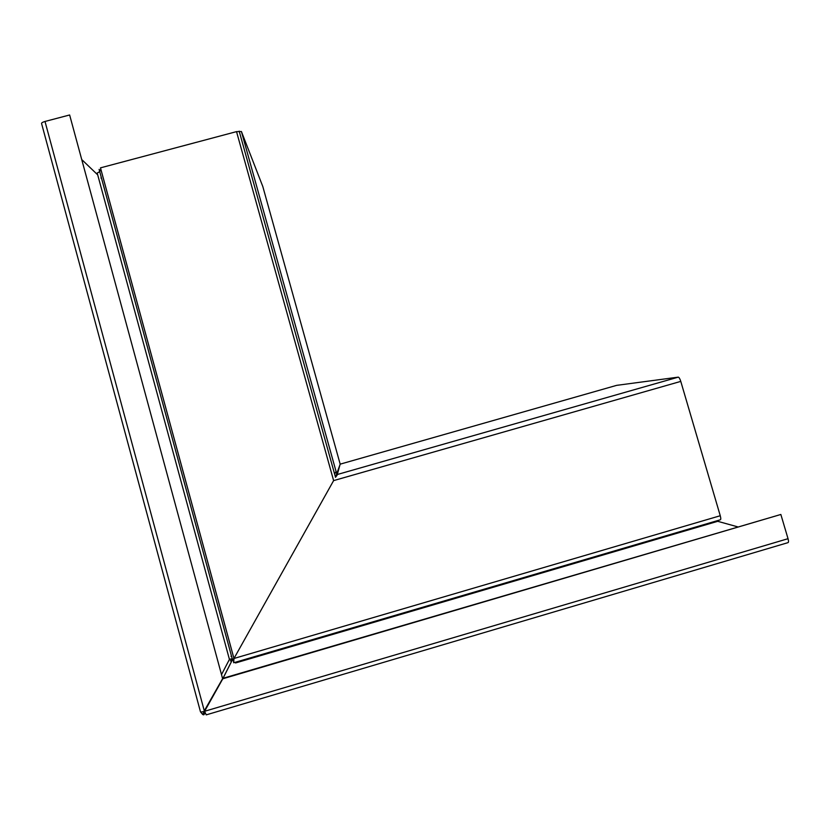 <?xml version="1.0" encoding="UTF-8"?>
<svg xmlns="http://www.w3.org/2000/svg" width="830" height="830" viewBox="0 0 830 830"><rect width="100%" height="100%" fill="white"/><g stroke="black" fill="none" stroke-linecap="round" stroke-linejoin="round"><path stroke-width="1.25" d="M232.628 660.286L233.894 658.315L232.628 660.286L230.367 660.888L233.967 658.481L333.619 480.612L233.967 658.481L233.707 662.755L233.396 660.41M241.416 131.524L336.939 474.615L678.276 377.142L616.628 385.359L340.175 464.157L337.063 475.279L335.455 477.323L340.175 464.157L262.809 186.543L241.416 131.524L236.529 131.628L333.619 480.612L680.776 381.395L720.253 515.731C720.959 518.366 720.938 519.736 720.212 519.829L233.873 662.703M99.092 169.413L101.416 171.302M231.726 658.916L229.381 659.217L97.203 173.045L99.268 171.903M720.253 515.731L233.967 658.481L100.482 167.857L236.529 131.628M45.007 121.46C42.32 122.249 41.21 123.027 41.645 123.784L200.414 711.569C200.289 712.14 201.472 712.109 203.941 711.476L222.606 678.66L69.637 114.976L45.007 121.46L204.388 711.175M222.606 678.66L69.637 114.976M101.582 178.585L100.918 177.942M97.701 174.85L82.232 160.024M204.325 712.617L203.786 712.389L202.634 714.433L200.507 711.891M204.657 712.337L203.018 711.704M787.774 542.706C788.635 542.633 788.718 541.295 788.033 538.691L204.585 711.289L206.234 714.869L787.774 542.706M717.317 521.199L737.569 526.811M780.854 514.465L223.052 678.286L204.585 711.289L222.803 678.774L780.854 514.465L788.033 538.691M202.634 714.433C204.014 715.398 204.657 714.526 204.564 711.818M336.939 474.615L678.276 377.142C679.096 377.339 679.926 378.76 680.776 381.395M717.172 520.732L717.39 521.406L235.544 662.973L235.357 662.267M336.057 471.461L334.615 474.034M101.385 171.281L233.894 658.315L233.043 660.514L233.967 659.02M99.123 169.445L232.4 659.425M221.755 674.147L229.547 659.165M231.02 656.323L231.352 655.69M232.078 660.441L222.865 678.629M335.507 477.229L239.175 131.14M232.68 659.643L230.678 660.462M232.026 660.452L222.367 679.511"/></g></svg>
